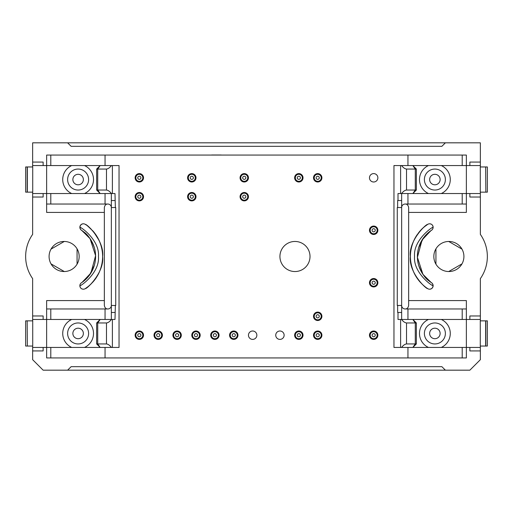 <?xml version="1.0" encoding="UTF-8"?>
<svg xmlns="http://www.w3.org/2000/svg" width="513" height="513" viewBox="0 0 513 513"><rect width="100%" height="100%" fill="white"/><g stroke="black" fill="none" stroke-linecap="round" stroke-linejoin="round"><path stroke-width="0.77" d="M81.913 288.896A3.495 3.495 0 0 0 85.286 288.633A38.475 38.475 0 0 0 86.069 288.101M88.832 285.991A38.475 38.475 0 0 0 91.109 283.926M92.866 282.079A38.475 38.475 0 0 0 94.354 280.303M95.848 278.277A38.475 38.475 0 0 0 92.475 230.484M91.032 228.997A38.475 38.475 0 0 0 88.787 226.97M86.062 224.893A38.475 38.475 0 0 0 85.286 224.367A3.495 3.495 0 0 0 81.888 224.117M81.439 282.791A3.495 3.495 0 0 0 81.445 288.639M83.33 223.79C81.368 223.989 80.214 225.149 79.861 227.291A3.495 3.495 0 0 1 85.286 224.367C87.127 224.001 104.601 241.007 102.6 256.545C104.575 271.999 87.107 289.011 85.286 288.633A3.495 3.495 0 0 1 79.868 285.709C80.015 284.131 80.746 283.016 82.067 282.362A31.479 31.479 0 0 0 82.074 282.362L90.91 273.044L95.591 255.679L90.07 238.673L81.747 230.414M82.17 282.291A31.479 31.479 0 0 0 81.439 230.209A3.495 3.495 0 0 1 81.471 224.348M79.162 256.5A15.037 15.037 0 0 0 64.125 241.463A15.037 15.037 0 0 0 49.088 256.5A15.037 15.037 0 0 0 64.125 271.537A15.037 15.037 0 0 0 79.162 256.5M43.137 193.542L43.137 197.037L32.646 197.037L32.646 234.377A38.475 38.475 0 0 0 32.646 278.623L32.646 315.963L43.137 315.963L43.137 319.458M111.417 193.542L46.638 193.542L46.638 212.427L104.351 212.427L104.351 305.466C104.812 307.858 105.979 309.018 107.845 308.967L46.638 308.967L46.638 319.458L111.417 319.458C109.788 321.58 108.14 322.748 106.473 322.959L96.656 322.959L96.656 343.941L106.473 343.941C108.14 344.152 109.788 345.32 111.417 347.442L119.042 347.442L119.042 165.558L111.417 165.558C109.788 167.68 108.14 168.848 106.473 169.059L96.656 169.059L96.656 190.041L106.473 190.041C108.14 190.252 109.788 191.42 111.417 193.542L114.995 193.542L115.361 207.534L115.733 207.534L115.733 305.466L115.361 305.466L114.995 319.458L111.417 319.458M480.354 192.144L480.354 197.037L469.863 197.037L469.863 193.542M469.863 319.458L469.863 315.963L480.354 315.963L480.354 278.623A38.475 38.475 0 0 0 480.354 234.377L480.354 197.037M401.583 165.558C403.212 167.68 404.86 168.848 406.527 169.059L416.344 169.059L416.344 190.041L412.85 193.542L428.47 193.542A15.39 15.39 0 0 1 428.47 165.558L393.958 165.558L393.958 347.442L401.583 347.442C403.212 345.32 404.86 344.152 406.527 343.941L416.344 343.941L416.344 322.959L406.527 322.959C404.86 322.748 403.212 321.58 401.583 319.458L398.005 319.458L398.005 312.462L401.653 312.462L401.653 319.458M398.005 312.462L397.639 312.462L397.639 305.466L401.653 305.466L401.653 207.534A3.495 3.495 0 0 1 405.155 204.033C407.021 203.982 408.188 205.142 408.649 207.534L408.649 212.427L466.362 212.427L466.362 193.542L441.295 193.542A15.39 15.39 0 0 0 441.295 165.558L466.362 165.558L466.362 155.067L407.95 155.067L407.95 165.558M480.354 315.963L480.354 319.458L466.362 319.458L466.362 300.573L408.649 300.573L408.649 305.466C408.188 307.858 407.021 309.018 405.155 308.967A3.495 3.495 0 0 1 401.653 305.466L401.653 312.462M480.354 320.856L480.354 319.458M111.417 347.442L46.638 347.442L46.638 357.933L466.362 357.933L466.362 347.442L466.362 357.933M416.344 343.941L412.85 347.442L428.47 347.442A15.39 15.39 0 0 1 428.47 319.458L401.583 319.458M407.95 357.933L407.95 347.442M428.47 319.458L441.295 319.458A15.39 15.39 0 0 1 441.295 347.442L480.354 347.442L480.354 350.937L469.863 350.937L469.863 347.442M445.38 370.174L441.879 366.68L71.121 366.68L67.62 370.174L469.863 370.174L480.354 359.684L480.354 350.937M480.354 347.442L480.354 346.044M32.646 197.037L32.646 193.542L46.638 193.542L46.638 204.033L107.845 204.033C105.979 203.982 104.812 205.142 104.351 207.534L104.351 212.427M32.646 192.144L32.646 193.542M407.95 155.067L46.638 155.067L46.638 165.558L111.417 165.558M105.05 155.067L105.05 165.558M32.646 320.856L32.646 315.963M105.05 357.933L105.05 347.442M43.137 347.442L43.137 350.937L32.646 350.937L32.646 359.684L43.137 370.174L67.62 370.174M32.646 350.937L32.646 346.044M248.119 155.067L236.775 155.067M235.089 155.067L233.344 155.067M231.562 155.067L226.534 155.067M225.104 155.067L223.36 155.067M211.664 154.997L221.186 154.997L211.606 155.067M347.699 155.067L274.949 155.067M242.681 196.691A1.571 1.571 0 0 1 245.047 195.325A1.571 1.571 0 0 1 245.047 198.05A1.571 1.571 0 0 1 242.681 196.691M240.757 196.691A3.495 3.495 0 0 1 246.009 193.657A3.495 3.495 0 0 1 246.009 199.717A3.495 3.495 0 0 1 240.757 196.691M190.22 196.691A1.571 1.571 0 0 1 192.58 195.325A1.571 1.571 0 0 1 192.58 198.05A1.571 1.571 0 0 1 190.22 196.691M188.297 196.691A3.495 3.495 0 0 1 193.542 193.657A3.495 3.495 0 0 1 193.542 199.717A3.495 3.495 0 0 1 188.297 196.691M316.136 316.309A1.571 1.571 0 0 1 318.496 314.95A1.571 1.571 0 0 1 318.496 317.675A1.571 1.571 0 0 1 316.136 316.309M314.212 316.309A3.495 3.495 0 0 1 319.458 313.283A3.495 3.495 0 0 1 319.458 319.342A3.495 3.495 0 0 1 314.212 316.309M297.251 177.799A1.571 1.571 0 0 1 299.611 176.44A1.571 1.571 0 0 1 299.611 179.165A1.571 1.571 0 0 1 297.251 177.799M295.328 177.799A3.495 3.495 0 0 1 300.573 174.773A3.495 3.495 0 0 1 300.573 180.833A3.495 3.495 0 0 1 295.328 177.799M213.305 335.201A1.571 1.571 0 0 1 215.665 333.835A1.571 1.571 0 0 1 215.665 336.56A1.571 1.571 0 0 1 213.305 335.201M211.382 335.201A3.495 3.495 0 0 1 216.627 332.168A3.495 3.495 0 0 1 216.627 338.227A3.495 3.495 0 0 1 211.382 335.201M297.251 335.201A1.571 1.571 0 0 1 299.611 333.835A1.571 1.571 0 0 1 299.611 336.56A1.571 1.571 0 0 1 297.251 335.201M295.328 335.201A3.495 3.495 0 0 1 300.573 332.168A3.495 3.495 0 0 1 300.573 338.227A3.495 3.495 0 0 1 295.328 335.201M372.098 335.201A1.571 1.571 0 0 1 374.458 333.835A1.571 1.571 0 0 1 374.458 336.56A1.571 1.571 0 0 1 372.098 335.201M370.174 335.201A3.495 3.495 0 0 1 375.42 332.168A3.495 3.495 0 0 1 375.42 338.227A3.495 3.495 0 0 1 370.174 335.201M372.098 282.734A1.571 1.571 0 0 1 374.458 281.368A1.571 1.571 0 0 1 374.458 284.093A1.571 1.571 0 0 1 372.098 282.734M370.174 282.734A3.495 3.495 0 0 1 375.42 279.707A3.495 3.495 0 0 1 375.42 285.76A3.495 3.495 0 0 1 370.174 282.734M372.098 230.266A1.571 1.571 0 0 1 374.458 228.907A1.571 1.571 0 0 1 374.458 231.632A1.571 1.571 0 0 1 372.098 230.266M370.174 230.266A3.495 3.495 0 0 1 375.42 227.24A3.495 3.495 0 0 1 375.42 233.293A3.495 3.495 0 0 1 370.174 230.266M316.136 335.201A1.571 1.571 0 0 1 318.496 333.835A1.571 1.571 0 0 1 318.496 336.56A1.571 1.571 0 0 1 316.136 335.201M314.212 335.201A3.495 3.495 0 0 1 319.458 332.168A3.495 3.495 0 0 1 319.458 338.227A3.495 3.495 0 0 1 314.212 335.201M232.19 335.201A1.571 1.571 0 0 1 234.55 333.835A1.571 1.571 0 0 1 234.55 336.56A1.571 1.571 0 0 1 232.19 335.201M230.266 335.201A3.495 3.495 0 0 1 235.512 332.168A3.495 3.495 0 0 1 235.512 338.227A3.495 3.495 0 0 1 230.266 335.201M194.414 335.201A1.571 1.571 0 0 1 196.774 333.835A1.571 1.571 0 0 1 196.774 336.56A1.571 1.571 0 0 1 194.414 335.201M192.49 335.201A3.495 3.495 0 0 1 197.736 332.168A3.495 3.495 0 0 1 197.736 338.227A3.495 3.495 0 0 1 192.49 335.201M175.529 335.201A1.571 1.571 0 0 1 177.889 333.835A1.571 1.571 0 0 1 177.889 336.56A1.571 1.571 0 0 1 175.529 335.201M173.606 335.201A3.495 3.495 0 0 1 178.851 332.168A3.495 3.495 0 0 1 178.851 338.227A3.495 3.495 0 0 1 173.606 335.201M156.638 335.201A1.571 1.571 0 0 1 158.998 333.835A1.571 1.571 0 0 1 158.998 336.56A1.571 1.571 0 0 1 156.638 335.201M154.714 335.201A3.495 3.495 0 0 1 159.96 332.168A3.495 3.495 0 0 1 159.96 338.227A3.495 3.495 0 0 1 154.714 335.201M137.753 196.691A1.571 1.571 0 0 1 140.113 195.325A1.571 1.571 0 0 1 140.113 198.05A1.571 1.571 0 0 1 137.753 196.691M135.83 196.691A3.495 3.495 0 0 1 141.075 193.657A3.495 3.495 0 0 1 141.075 199.717A3.495 3.495 0 0 1 135.83 196.691M137.753 177.799A1.571 1.571 0 0 1 140.113 176.44A1.571 1.571 0 0 1 140.113 179.165A1.571 1.571 0 0 1 137.753 177.799M135.83 177.799A3.495 3.495 0 0 1 141.075 174.773A3.495 3.495 0 0 1 141.075 180.833A3.495 3.495 0 0 1 135.83 177.799M190.22 177.799A1.571 1.571 0 0 1 192.58 176.44A1.571 1.571 0 0 1 192.58 179.165A1.571 1.571 0 0 1 190.22 177.799M188.297 177.799A3.495 3.495 0 0 1 193.542 174.773A3.495 3.495 0 0 1 193.542 180.833A3.495 3.495 0 0 1 188.297 177.799M242.681 177.799A1.571 1.571 0 0 1 245.047 176.44A1.571 1.571 0 0 1 245.047 179.165A1.571 1.571 0 0 1 242.681 177.799M240.757 177.799A3.495 3.495 0 0 1 246.009 174.773A3.495 3.495 0 0 1 246.009 180.833A3.495 3.495 0 0 1 240.757 177.799M316.136 177.799A1.571 1.571 0 0 1 318.496 176.44A1.571 1.571 0 0 1 318.496 179.165A1.571 1.571 0 0 1 316.136 177.799M314.212 177.799A3.495 3.495 0 0 1 319.458 174.773A3.495 3.495 0 0 1 319.458 180.833A3.495 3.495 0 0 1 314.212 177.799M137.753 335.201A1.571 1.571 0 0 1 140.113 333.835A1.571 1.571 0 0 1 140.113 336.56A1.571 1.571 0 0 1 137.753 335.201M135.83 335.201A3.495 3.495 0 0 1 141.075 332.168A3.495 3.495 0 0 1 141.075 338.227A3.495 3.495 0 0 1 135.83 335.201M377.869 230.266A4.2 4.2 0 0 0 371.572 226.631A4.2 4.2 0 0 0 371.572 233.902A4.2 4.2 0 0 0 377.869 230.266M377.869 282.734A4.2 4.2 0 0 0 371.572 279.098A4.2 4.2 0 0 0 371.572 286.369A4.2 4.2 0 0 0 377.869 282.734M377.869 335.201A4.2 4.2 0 0 0 371.572 331.565A4.2 4.2 0 0 0 371.572 338.837A4.2 4.2 0 0 0 377.869 335.201M321.907 316.309A4.2 4.2 0 0 0 315.61 312.673A4.2 4.2 0 0 0 315.61 319.945A4.2 4.2 0 0 0 321.907 316.309M321.907 335.201A4.2 4.2 0 0 0 315.61 331.565A4.2 4.2 0 0 0 315.61 338.837A4.2 4.2 0 0 0 321.907 335.201M303.023 335.201A4.2 4.2 0 0 0 296.726 331.565A4.2 4.2 0 0 0 296.726 338.837A4.2 4.2 0 0 0 303.023 335.201M284.131 335.201A4.2 4.2 0 0 0 277.834 331.565A4.2 4.2 0 0 0 277.834 338.837A4.2 4.2 0 0 0 284.131 335.201M256.853 335.201A4.2 4.2 0 0 0 250.556 331.565A4.2 4.2 0 0 0 250.556 338.837A4.2 4.2 0 0 0 256.853 335.201M237.961 335.201A4.2 4.2 0 0 0 231.664 331.565A4.2 4.2 0 0 0 231.664 338.837A4.2 4.2 0 0 0 237.961 335.201M219.077 335.201A4.2 4.2 0 0 0 212.78 331.565A4.2 4.2 0 0 0 212.78 338.837A4.2 4.2 0 0 0 219.077 335.201M200.185 335.201A4.2 4.2 0 0 0 193.888 331.565A4.2 4.2 0 0 0 193.888 338.837A4.2 4.2 0 0 0 200.185 335.201M181.301 335.201A4.2 4.2 0 0 0 175.004 331.565A4.2 4.2 0 0 0 175.004 338.837A4.2 4.2 0 0 0 181.301 335.201M162.409 335.201A4.2 4.2 0 0 0 156.112 331.565A4.2 4.2 0 0 0 156.112 338.837A4.2 4.2 0 0 0 162.409 335.201M143.525 335.201A4.2 4.2 0 0 0 137.227 331.565A4.2 4.2 0 0 0 137.227 338.837A4.2 4.2 0 0 0 143.525 335.201M143.525 196.691A4.2 4.2 0 0 0 137.227 193.055A4.2 4.2 0 0 0 137.227 200.326A4.2 4.2 0 0 0 143.525 196.691M143.525 177.799A4.2 4.2 0 0 0 137.227 174.163A4.2 4.2 0 0 0 137.227 181.435A4.2 4.2 0 0 0 143.525 177.799M195.992 196.691A4.2 4.2 0 0 0 189.695 193.055A4.2 4.2 0 0 0 189.695 200.326A4.2 4.2 0 0 0 195.992 196.691M195.992 177.799A4.2 4.2 0 0 0 189.695 174.163A4.2 4.2 0 0 0 189.695 181.435A4.2 4.2 0 0 0 195.992 177.799M248.452 196.691A4.2 4.2 0 0 0 242.162 193.055A4.2 4.2 0 0 0 242.162 200.326A4.2 4.2 0 0 0 248.452 196.691M248.452 177.799A4.2 4.2 0 0 0 242.162 174.163A4.2 4.2 0 0 0 242.162 181.435A4.2 4.2 0 0 0 248.452 177.799M303.023 177.799A4.2 4.2 0 0 0 296.726 174.163A4.2 4.2 0 0 0 296.726 181.435A4.2 4.2 0 0 0 303.023 177.799M321.907 177.799A4.2 4.2 0 0 0 315.61 174.163A4.2 4.2 0 0 0 315.61 181.435A4.2 4.2 0 0 0 321.907 177.799M377.869 177.799A4.2 4.2 0 0 0 371.572 174.163A4.2 4.2 0 0 0 371.572 181.435A4.2 4.2 0 0 0 377.869 177.799M85.363 224.425C85.735 224.162 88.512 226.643 93.687 231.876L99.073 240.411C102.555 248.286 103.472 256.218 101.818 264.221C100.772 269.004 99.105 273.198 96.81 276.802C95.02 279.893 92.148 283.144 88.172 286.536L85.286 288.633M426.938 288.107A38.475 38.475 0 0 0 427.714 288.633A3.495 3.495 0 0 0 433.132 285.709C433.094 286.754 413.112 273.173 414.536 256.481C413.145 239.815 433.049 226.284 433.132 227.291C432.985 228.869 432.254 229.984 430.933 230.638L422.09 239.956L417.409 257.321L422.93 274.327L431.253 282.586M427.637 288.575C428.118 288.992 418.781 283.266 413.972 272.692C409.085 261.521 409.227 250.427 414.408 239.404C417.691 233.441 421.16 229.131 424.828 226.464L427.714 224.367C425.893 223.989 408.425 241.001 410.4 256.455C408.399 271.993 425.873 288.999 427.714 288.633A3.495 3.495 0 0 0 431.112 288.883M431.529 288.652A3.495 3.495 0 0 0 431.561 282.791M431.087 224.104A3.495 3.495 0 0 0 427.714 224.367A38.475 38.475 0 0 0 426.931 224.899M424.168 227.009A38.475 38.475 0 0 0 421.891 229.074M420.141 230.914A38.475 38.475 0 0 0 418.634 232.716M417.152 234.723A38.475 38.475 0 0 0 420.525 282.509M421.975 284.01A38.475 38.475 0 0 0 424.213 286.03M72.872 179.55A5.245 5.245 0 0 1 80.74 175.004A5.245 5.245 0 0 1 80.74 184.096A5.245 5.245 0 0 1 72.872 179.55M115.361 207.534L111.347 207.534A3.495 3.495 0 0 0 107.845 204.033M407.95 319.458L407.95 308.967L405.155 308.967M469.863 165.558L469.863 162.063L480.354 162.063L480.354 142.826L67.62 142.826L71.121 146.32L441.879 146.32L445.38 142.826M46.638 155.067L46.638 165.558L32.646 165.558L32.646 142.826L67.62 142.826M105.05 193.542L105.05 204.033M107.845 308.967A3.495 3.495 0 0 0 111.347 305.466L111.347 193.542M105.05 319.458L105.05 308.967M397.639 207.534L397.639 200.538L401.653 200.538L401.653 207.534L397.267 207.534L397.267 305.466L397.639 305.466M104.351 300.573L46.638 300.573L46.638 319.458L32.646 319.458M32.646 347.442L46.638 347.442L46.638 357.933M84.53 347.442A15.39 15.39 0 0 0 84.53 319.458M71.705 319.458A15.39 15.39 0 0 0 71.705 347.442M67.62 333.45A10.491 10.491 0 0 1 83.362 324.363A10.491 10.491 0 0 1 83.362 342.537A10.491 10.491 0 0 1 67.62 333.45M72.872 333.45A5.245 5.245 0 0 1 80.74 328.904A5.245 5.245 0 0 1 80.74 337.996A5.245 5.245 0 0 1 72.872 333.45M32.646 165.558L32.646 166.956M67.62 179.55A10.491 10.491 0 0 1 83.362 170.463A10.491 10.491 0 0 1 83.362 188.637A10.491 10.491 0 0 1 67.62 179.55M71.705 165.558A15.39 15.39 0 0 0 71.705 193.542M84.53 193.542A15.39 15.39 0 0 0 84.53 165.558M310.012 256.5A15.037 15.037 0 0 0 287.453 243.476A15.037 15.037 0 0 0 287.453 269.524A15.037 15.037 0 0 0 310.012 256.5M431.561 230.209A3.495 3.495 0 0 0 431.555 224.361M427.714 224.367A3.495 3.495 0 0 1 433.132 227.291C432.876 225.034 431.67 223.873 429.509 223.79M398.005 200.538L398.005 193.542L401.583 193.542C403.212 191.42 404.86 190.252 406.527 190.041L416.344 190.041M401.653 193.542L401.653 200.538M114.995 312.462L111.347 312.462L111.347 305.466L115.361 305.466M111.347 319.458L111.347 312.462M114.995 200.538L111.347 200.538M485.657 346.044L487.35 346.044L487.35 320.856L480.277 320.856L480.277 346.044L485.657 346.044L485.657 320.856M485.657 192.144L480.277 192.144L480.277 166.956L485.657 166.956L485.837 192.144L485.657 166.956M485.837 166.956L487.35 166.956L487.35 192.144L485.837 192.144M27.343 320.856L32.723 320.856L32.723 346.044L27.343 346.044L27.163 320.856L27.343 346.044M27.163 346.044L25.65 346.044L25.65 320.856L27.163 320.856M27.343 166.956L25.65 166.956L25.65 192.144L32.723 192.144L32.723 166.956L27.343 166.956L27.343 192.144M32.646 162.063L43.137 162.063L43.137 165.558M407.95 308.967L466.362 308.967L466.362 319.458L441.295 319.458M480.354 162.063L480.354 165.558L466.362 165.558L466.362 155.067M405.155 204.033L466.362 204.033L466.362 193.542L480.354 193.542M435.935 264.163L435.935 248.837M448.708 241.463L461.982 249.126M461.982 263.874L448.708 271.537M77.065 264.163L77.065 248.837M64.292 241.463L51.018 249.126M51.018 263.874L64.292 271.537M430.933 230.638A31.479 31.479 0 0 0 430.926 230.638L426.502 234.351L423.494 237.878L418.653 247.689C416.428 256.025 417.697 262.175 418.627 265.215C421.628 273.096 425.065 278.315 428.945 280.868C432.677 283.715 432.26 282.727 433.139 285.709C432.805 283.997 432.177 282.958 431.26 282.586M430.83 230.709A31.479 31.479 0 0 0 430.817 282.285M463.912 256.5A15.037 15.037 0 0 0 448.875 241.463A15.037 15.037 0 0 0 433.838 256.5A15.037 15.037 0 0 0 448.875 271.537A15.037 15.037 0 0 0 463.912 256.5M408.649 212.427L408.649 300.573M416.344 322.959L412.85 319.458L415.28 322.959L415.28 343.941L412.85 347.442L401.583 347.442M441.295 347.442L428.47 347.442M424.392 333.45A10.491 10.491 0 0 1 434.883 322.959A10.491 10.491 0 0 1 445.38 333.45A10.491 10.491 0 0 1 434.883 343.941A10.491 10.491 0 0 1 424.392 333.45M429.637 333.45A5.245 5.245 0 0 1 434.883 328.205A5.245 5.245 0 0 1 440.128 333.45A5.245 5.245 0 0 1 434.883 338.695A5.245 5.245 0 0 1 429.637 333.45M407.95 193.542L407.95 204.033M416.344 169.059L412.85 165.558L415.28 169.059L415.28 190.041L412.85 193.542L401.583 193.542M441.295 193.542L428.47 193.542M428.47 165.558L441.295 165.558M480.354 165.558L480.354 166.956M424.392 179.55A10.491 10.491 0 0 1 434.883 169.059A10.491 10.491 0 0 1 445.38 179.55A10.491 10.491 0 0 1 434.883 190.041A10.491 10.491 0 0 1 424.392 179.55M429.637 179.55A5.245 5.245 0 0 1 434.883 174.305A5.245 5.245 0 0 1 440.128 179.55A5.245 5.245 0 0 1 434.883 184.795A5.245 5.245 0 0 1 429.637 179.55M96.656 322.959L100.15 319.458L97.72 322.959L97.72 343.941L100.15 347.442L96.656 343.941M96.656 190.041L100.15 193.542L97.72 190.041L97.72 169.059L100.15 165.558L96.656 169.059M462.207 165.558L462.207 155.067M462.207 347.442L462.207 357.933M50.793 165.558L50.793 155.067M50.793 347.442L50.793 357.933M81.74 230.414C80.823 230.042 80.195 229.003 79.861 227.291C79.906 226.246 99.888 239.827 98.464 256.519C99.855 273.185 79.951 286.716 79.868 285.709C80.124 287.966 81.33 289.127 83.491 289.21M50.793 308.967L50.793 319.458M112.385 347.442L112.385 319.458M112.385 165.558L112.385 193.542M106.473 343.941L106.473 322.959M46.638 347.442L46.638 319.458M50.793 204.033L50.793 193.542M106.473 169.059L106.473 190.041M46.638 165.558L46.638 193.542M462.207 308.967L462.207 319.458M400.615 347.442L400.615 319.458M400.615 165.558L400.615 193.542M406.527 343.941L406.527 322.959M466.362 347.442L466.362 319.458M462.207 204.033L462.207 193.542M406.527 169.059L406.527 190.041M466.362 165.558L466.362 193.542M485.837 320.856L485.837 346.044M27.163 192.144L27.163 166.956M79.861 227.291C80.714 230.247 80.355 229.311 84.036 232.12C87.928 234.678 91.378 239.904 94.373 247.785C95.303 250.825 96.579 256.975 94.347 265.311L89.506 275.122L86.498 278.649L82.067 282.362M429.67 289.21C431.632 289.011 432.786 287.851 433.139 285.709"/></g></svg>
